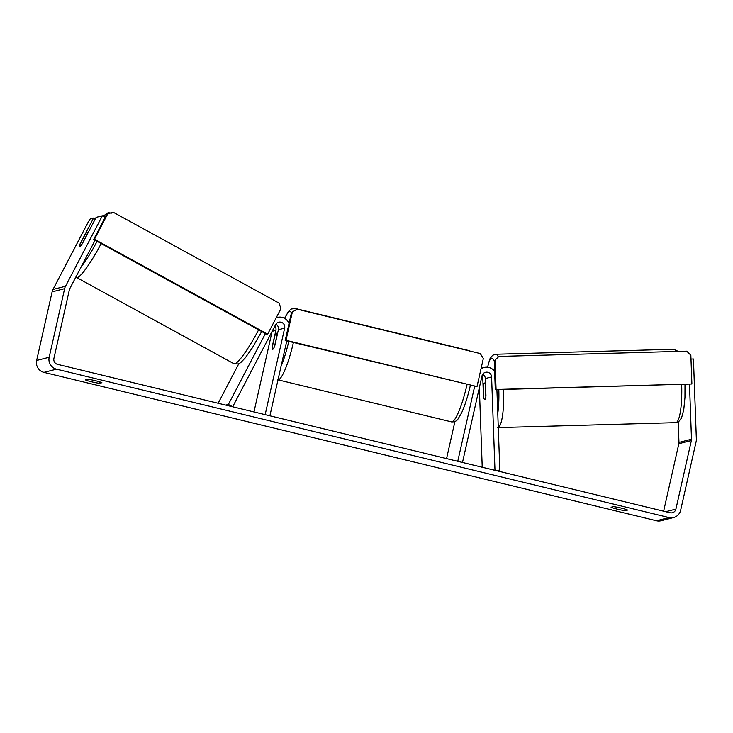 <?xml version="1.0" encoding="UTF-8"?>
<svg xmlns="http://www.w3.org/2000/svg" width="733" height="733" viewBox="0 0 733 733"><rect width="100%" height="100%" fill="white"/><g stroke="black" fill="none" stroke-linecap="round" stroke-linejoin="round"><path stroke-width="1.1" d="M482.69 374.297A4.948 4.856 -104.3 0 1 485.328 378.54L485.961 395.902A8.246 1.576 88.4 0 1 484.825 399.512A8.246 1.576 88.4 0 1 484.76 399.522A8.246 1.576 88.4 0 1 483.459 396.544L483.615 396.535M497.203 470.87L499.833 470.192L496.91 389.635M482.232 467.242L479.345 387.73M454.927 421.521L446.571 458.601M474.645 386.401L457.768 461.314L462.496 462.459L482.002 375.928A4.948 4.856 75.7 0 1 491.596 376.936L494.986 470.329L499.833 470.192M494.628 371.384A9.896 9.703 75.7 0 0 480.949 369.075M483.459 396.544L482.827 379.181A4.948 4.856 75.7 0 0 481.883 376.432M218.15 403.26L238.756 363.834M225.755 405.102L228.384 404.433L265.438 333.552M272.145 331.289A4.948 4.856 -104.3 0 1 272.135 331.325L253.966 411.946M286.786 340.882L269.9 415.803L265.163 414.658L284.661 328.118A4.948 4.856 -104.3 0 0 275.635 324.618L232.682 406.788L228.384 404.433M276.185 317.81A9.896 9.703 -104.3 0 1 289.022 323.565M274.875 326.066A4.948 4.856 -104.3 0 1 275.901 330.363L272.282 346.388A8.246 1.429 -76.4 0 0 272.676 349.274A8.246 1.429 -76.4 0 0 274.793 345.747L278.403 329.722A4.948 4.856 75.7 0 0 275.883 324.197M87.264 232.196A8.246 1.191 118.7 0 1 87.438 232.205A8.246 1.191 118.7 0 1 87.282 233.983L81.867 244.336A8.246 1.191 118.7 0 1 79.686 246.682A8.246 1.191 118.7 0 1 79.512 246.673A8.246 1.191 118.7 0 1 79.677 244.895L85.083 234.551A8.246 1.191 118.7 0 1 87.264 232.196M689.496 384.239L691.494 439.223A4.948 4.856 -104.3 0 1 691.375 440.506L675.918 509.096A4.948 4.856 -104.3 0 1 670.099 512.761L57.568 364.356A4.948 4.856 -104.3 0 1 53.912 358.4L69.369 289.81A4.948 4.856 -104.3 0 1 69.809 288.61L95.098 240.232M87.676 379.273A8.246 0.742 12.7 0 1 95.666 380.766A8.246 0.742 12.7 0 1 101.887 382.708L99.587 383.304A8.246 0.742 12.7 0 1 91.598 381.811A8.246 0.742 12.7 0 1 85.376 379.859L87.676 379.273M621.373 508.125A8.246 0.742 -167.3 0 0 613.384 506.631L611.084 507.227A8.246 0.742 -167.3 0 0 617.305 509.169A8.246 0.742 -167.3 0 0 625.286 510.663L627.595 510.076A8.246 0.742 -167.3 0 0 621.373 508.125M656.493 520.769L43.953 372.373A9.896 9.703 -104.3 0 1 36.65 360.462L52.107 291.862A9.896 9.703 -104.3 0 1 52.996 289.453L87.933 222.612L90.278 218.874L93.586 218.031L79.952 244.107A8.246 1.191 118.7 0 0 79.512 246.673A8.246 1.191 118.7 0 0 82.463 243.466L96.096 217.389L102.354 215.786L65.521 286.255A9.896 9.703 -104.3 0 0 64.632 288.665L49.175 357.255A9.896 9.703 -104.3 0 0 56.478 369.166L669.018 517.562A9.896 9.703 -104.3 0 0 673.636 517.535L661.111 520.742A9.896 9.703 -104.3 0 1 656.493 520.769L669.018 517.562M690.999 359.06L693.445 358.987L696.35 439.085A9.896 9.703 -104.3 0 1 696.112 441.651L680.655 510.241A9.896 9.703 -104.3 0 1 673.636 517.535M678.227 421.942L678.969 442.42A4.948 4.856 -104.3 0 1 678.85 443.712L663.64 511.194M105.213 217.353L102.354 215.786M95.272 218.947L93.586 218.031M625.597 509.288L625.286 510.663M99.89 381.93L99.587 383.304M483.221 385.677A8.246 1.576 88.4 0 1 484.229 383.047A8.246 1.576 88.4 0 1 484.293 383.038A8.246 1.576 88.4 0 1 485.411 385.118L485.842 396.883A8.246 1.576 88.4 0 1 484.825 399.512A8.246 1.576 88.4 0 1 484.76 399.522A8.246 1.576 88.4 0 1 483.643 397.442L483.221 385.677M274.811 335.815A8.246 1.429 103.6 0 1 276.561 333.24A8.246 1.429 103.6 0 1 277.01 335.256L274.426 346.7A8.246 1.429 103.6 0 1 272.676 349.274A8.246 1.429 103.6 0 1 272.236 347.259L274.811 335.815M495.032 360.654L496.076 389.48L495.297 389.681L691.897 383.991L690.852 355.175L686.656 351.171L498.926 356.43L494.253 360.856L495.297 389.681M496.076 389.48L691.897 383.991M494.253 360.856L498.926 356.43M292.302 312.258L285.989 340.304L285.201 340.497L477.009 386.584L483.331 358.538L480.289 353.572L297.158 309.207L291.523 312.46L285.201 340.497M285.989 340.304L477.009 386.584M291.523 312.46L297.158 309.207M94.447 239.251L93.668 239.453L106.917 214.091L113.175 212.231L279.227 303.196L280.904 308.785L267.655 334.138L94.447 239.251L107.705 213.889M267.655 334.138L266.867 334.34L93.668 239.453M113.175 212.231L106.917 214.091M485.328 378.54L491.596 376.936M481.169 379.602L482.827 379.181M278.403 329.722L284.661 328.118M272.135 331.325L275.901 330.363M258.63 329.823A36.705 5.305 118.7 0 1 234.817 363.825A36.705 5.305 118.7 0 1 234.038 363.77L76.58 277.505A36.705 5.305 -61.3 0 0 77.359 277.56A36.705 5.305 -61.3 0 0 101.172 243.558M103.298 216.299A32.573 4.71 118.7 0 1 105.598 214.742A32.573 4.71 118.7 0 1 106.477 214.943M97.068 241.313A32.573 4.71 118.7 0 1 81.189 266.83M43.953 372.373L56.478 369.166M52.996 289.453L65.521 286.255M665.738 511.698L675.918 509.096M678.85 443.712L691.375 440.506M678.969 442.42L691.494 439.223M36.65 360.462L49.175 357.255M52.107 291.862L64.632 288.665M497.689 427.623L675.716 422.639A36.705 7.018 -91.6 0 0 676.018 422.602A36.705 7.018 -91.6 0 0 681.663 384.459M494.262 361.103A32.573 6.231 -91.6 0 0 491.44 358.529A32.573 6.231 -91.6 0 0 487.72 367.251M676.147 351.464A36.705 7.018 -91.6 0 0 673.664 349.265L495.636 354.25A36.705 7.018 88.4 0 1 498.22 356.614M503.644 389.443A36.705 7.018 88.4 0 1 498.284 427.476M497.771 413.302A32.573 6.231 -91.6 0 0 498.806 389.58M469.413 350.942A36.705 6.377 -76.4 0 0 468.763 350.53L470.229 351.134M468.763 350.53L295.106 308.456A36.705 6.377 103.6 0 1 296.187 309.518M281.041 366.372A32.573 5.662 -76.4 0 0 288.701 341.587A32.573 5.662 -76.4 0 0 288.747 341.358M291.386 313.055A32.573 5.662 -76.4 0 0 284.697 318.397M293.392 342.485A36.705 6.377 103.6 0 1 278.009 379.822M277.816 379.795L451.473 421.869A36.705 6.377 -76.4 0 0 467.049 384.559M481.132 368.296L484.284 367.49M277.477 317.38L276.249 317.701M111.847 213.138L108.154 212.707L103.106 216.198M261.718 331.518L252.234 347.992L245.262 357.86L240.791 362.551L238.427 363.971L234.038 363.77M88.143 232.59L87.438 232.205M75.865 277.028L76.58 277.505M675.716 422.639L678.767 421.594L681.562 417.911L683.752 409.829L684.961 397.396L684.998 384.367M487.573 367.233L489.791 358.987L492.585 355.294L495.636 354.25M484.293 383.038L485.493 383.002M673.664 349.265L678.245 351.409M470.366 385.356L470.329 385.521C467.846 396.342 464.988 405.349 461.753 412.542L458.07 418.909C456.787 421.054 454.588 422.043 451.473 421.869M295.106 308.456L291.12 309.069L288.472 311.461L284.578 318.333M277.55 333.478L276.561 333.24"/></g></svg>
